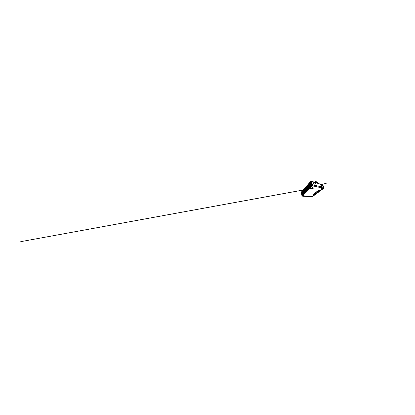 <?xml version="1.0" encoding="UTF-8"?>
<svg xmlns="http://www.w3.org/2000/svg" width="415" height="415" viewBox="0 0 415 415"><rect width="100%" height="100%" fill="white"/><g stroke="black" fill="none" stroke-linecap="round" stroke-linejoin="round"><path stroke-width="0.62" d="M302.322 193.406L302.011 192.685L302.255 192.42L302.322 193.406M302.66 193.048L302.338 192.327L302.587 192.052L302.66 193.048M303.002 192.685L302.67 191.958L302.924 191.678L303.002 192.685M303.349 192.306L303.012 191.585L303.272 191.299L303.349 192.306M303.707 191.927L303.36 191.201L303.624 190.91L303.707 191.927M304.07 191.538L303.713 190.807L303.982 190.511L304.07 191.538M304.444 191.139L304.076 190.412L304.351 190.106L304.444 191.139M304.823 190.734L304.449 190.003L304.729 189.691L304.823 190.734M305.212 190.314L304.828 189.582L305.113 189.271L305.212 190.314M305.611 189.888L305.212 189.157L305.507 188.835L305.611 189.888M312.848 187.274L312.179 187.274L312.801 186.963L312.848 187.274M312.23 187.181L312.77 186.958M321.874 189.333L321.397 189.396L321.874 189.333M321.428 189.385L321.9 189.105M312.889 195.792L313.309 195.615M303.619 195.501L304.148 195.366M305.943 188.633L306.213 188.057L306.529 188.975L306.161 189.37L305.943 188.633L306.275 189.204M306.358 188.187L306.633 187.596L306.955 188.519L306.576 188.918L306.358 188.187L306.69 188.763M306.778 187.725L307.058 187.124L307.39 188.052L307.007 188.462L306.778 187.725L307.121 188.306M307.209 187.253L307.494 186.646L307.842 187.57L307.448 187.995L307.209 187.253L307.557 187.839M307.65 186.771L307.94 186.153L308.298 187.082L307.894 187.513L307.65 186.771L308.008 187.367M308.101 186.273L308.402 185.645L308.77 186.579L308.355 187.025L308.101 186.273L308.464 186.88M308.563 185.77L308.869 185.132L309.248 186.065L308.827 186.522L308.563 185.77L308.936 186.382M309.04 185.251L309.466 184.784L309.642 185.65L309.31 186.003L309.04 185.251L309.419 185.873M309.523 184.716L309.958 184.239L310.249 185.002L309.803 185.474L309.523 184.716L309.912 185.349M310.021 184.177L310.467 183.684L310.768 184.447L310.311 184.934L310.021 184.177L310.42 184.815M316.489 182.709L316.692 182.315L315.95 181.22L316.692 182.325L315.509 183.16L315.649 183.44L316.541 182.268L316.064 181.308L315.67 181.391L316.515 182.683L315.68 183.466M322.974 185.78L323.218 186.283L322.585 185.744M323.036 186.589L323.653 188.457L320.032 187.658L319.804 187.212M306.4 189.717L311.022 184.582L310.373 183.326L305.829 188.353L306.166 189.515L310.845 184.535L310.301 182.527L307.873 185.261L308.08 185.863L307.873 185.261L303.697 189.966L303.847 190.542L303.697 189.966L301.565 192.368L310.773 181.734L312.365 185.635L302.167 195.833M305.86 189.837L302.193 193.743L306.031 189.863L305.528 188.68L306.031 189.863M310.773 181.734L301.43 192.321L302.13 195.833M301.985 195.864L303.308 196.171M312.386 186.055L312.702 185.038L314.409 185.199L314.254 186.19L312.386 186.055L302.302 196.041M312.702 185.038L311.266 181.604L310.565 181.568L301.43 192.015L301.311 192.7M315.836 193.696L316.085 193.883L315.613 194.064M318.44 191.834L320.183 190.526L318.596 190.241L312.967 194.625L314.663 194.578M314.601 194.708L315.893 193.743M316.365 193.39L317.937 192.212M312.407 181.77L312.926 181.848L314.409 185.199L321.812 186.968L320.245 184.084L316.277 182.87M314.01 182.434L314.16 182.761L315.903 182.195L315.649 181.869L314.01 182.434M315.462 183.347L314.16 182.761M323.244 186.247L323.026 186.579L322.637 185.884M321.936 184.706L316.386 182.782M321.625 187.777L321.812 186.968L322.185 187.092L320.619 184.239M322.984 186.584L322.564 185.754M322.377 188.633L321.179 188.332L321.542 188.047L322.735 188.363L322.377 188.633L322.149 188.208M312.168 196.337L310.897 196.321L312.106 196.155M313.05 194.557L314.575 194.64M315.623 194.059L315.701 194.339L312.537 196.419M323.653 188.457L318.487 191.917M318.352 191.626L318.611 192.114L316.412 193.468M321.921 184.68L322.445 185.604L321.962 184.696L320.069 183.923M309.113 196.456L307.157 196.394L309.061 196.295M316.339 182.891L318.388 183.518M320.25 187.481L314.254 186.19M318.181 187.035L320.032 187.658M323.316 186.299L323.036 185.744L323.192 186.662M322.585 185.598L323.524 186.273M316.707 182.88L316.967 182.434L317.496 182.6L317.61 183.16M316.967 182.434L316.65 182.865M315.67 181.282L315.078 182.035M315.654 181.303L314.949 182.071M315.742 181.874L315.473 183.399M310.653 196.456L312.894 196.414M310.233 196.445L310.918 196.451M319.752 183.933L320.038 183.907M323.576 187.606L322.185 187.092L321.983 187.886M318.487 190.324L319.841 190.563M317.371 192.155L319.934 190.698L318.383 190.428L313.164 194.49L314.752 194.583L315.841 193.763L315.67 193.551M315.384 193.836L315.037 193.81L315.374 193.872M308.06 186.024L308.324 186.091M310.135 183.897L310.192 184.224M308.521 185.515L308.812 185.578M307.914 186.408L307.608 186.517M307.463 186.9L307.167 187.004M302.193 193.743L301.949 192.638L305.528 188.68M305.502 189.188L305.565 189.956M305.103 189.66L305.17 190.376M304.537 190.034L304.786 190.786M304.345 190.485L304.408 191.185M303.967 190.864L304.039 191.58M303.609 191.253L303.681 191.963M303.272 191.652L303.329 192.342M302.929 192.031L302.981 192.71M302.592 192.394L302.639 193.068M302.286 192.731L302.307 193.426M307.416 185.915L307.525 186.242L307.764 185.526L307.525 186.242L307.873 185.853L307.764 185.526L307.416 185.915M306.851 186.548L306.955 186.875L307.188 186.174L306.955 186.875L307.292 186.496L307.188 186.174L306.851 186.548M306.306 187.165L306.405 187.487L306.732 187.124L306.633 186.797L306.306 187.165L306.405 187.487L306.732 187.124L306.633 186.797L306.306 187.165M305.772 187.762L305.871 188.083L306.094 187.404L305.871 188.083L306.094 187.404L305.772 187.762M303.334 190.506L303.412 190.817L303.687 190.506L303.609 190.195L303.334 190.506L303.412 190.817L303.687 190.506L303.609 190.195L303.334 190.506M302.883 191.009L302.96 191.32L303.152 190.708L302.96 191.32L303.23 191.019L303.152 190.708L302.883 191.009M302.447 191.502L302.519 191.808L302.779 191.517L302.706 191.206L302.447 191.502L302.519 191.808L302.779 191.517L302.706 191.206L302.447 191.502M302.021 191.979L302.276 191.694L302.021 191.979M311.463 183.845L311.214 184.001L311.473 183.876M311.292 183.435L311.245 183.721M311.188 183.186L311.105 183.508M302.115 193.976L302.021 194.236M302.058 193.686L301.975 194.002L302.058 193.686M301.855 192.804L301.783 193.079M304.408 192.736L304.584 193.421L304.408 192.736L306.446 190.646L306.654 191.351L306.446 190.646L304.408 192.736M308.864 188.171L309.108 188.892L308.864 188.171L311.473 185.495L311.769 186.236L311.473 185.495L308.864 188.171M310.954 181.812L310.301 182.527L311.333 184.535L306.374 189.754L306.27 189.406M305.533 188.68L305.616 187.808L306.13 190.003M302.213 193.743L302.281 194.049L311.333 184.535L311.644 185.318L311.333 184.535M301.565 192.368L302.25 195.756M310.716 182.771L310.882 183.155L310.877 182.605M309.663 188.13L309.803 187.86M310.69 187.061L310.84 186.792M311.209 186.501L311.343 186.2M310.721 183.005L310.42 183.342M302.255 193.743L302.317 194.013M310.244 182.74L309.974 183.513M309.595 183.472L309.336 184.229M308.962 184.177L308.713 184.919M308.355 184.862L308.106 185.593M305.565 187.995L305.352 188.659M304.558 189.126L304.351 189.769M304.076 189.665L303.873 190.298M305.056 188.566L304.843 189.219M310.882 182.553L310.996 182.833M306.244 191.548L306.322 191.284M306.462 190.205L306.623 189.94M306.618 189.935L306.488 190.205M311.058 183.606L311.255 183.347M311.385 183.674L311.245 183.975M302.442 194.754L311.644 185.318L302.442 194.754L302.281 194.049M317.387 192.187L317.864 192.249L316.552 193.229L315.934 193.24M315.608 193.577L315.338 193.717L315.841 193.763M314.165 194.038L314.923 194.179L314.165 194.038M314.503 194.313L313.999 194.246M314.554 194.464L315.483 193.826L314.57 194.511L313.522 194.376L316.79 191.746L318.575 190.547L319.607 190.729L318.715 191.471L318.155 191.44L318.507 191.538M318.57 192.109L318.123 192.363L317.802 191.938M316.126 193.924L316.484 193.655L316.199 193.198M316.297 193.208L316.484 193.655M318.367 190.418L319.934 190.698M317.159 192.212L318.066 191.528M317.101 192.228L317.496 192.301M316.609 193.058L317.491 192.394M316.396 193.079L316.064 193.089L316.412 193.125M316.064 193.089L315.135 193.758L315.965 193.125M315.135 193.758L315.483 193.826M313.527 194.453L314.57 194.511M318.388 190.615L313.626 194.35L318.388 190.615L319.477 190.786M318.497 190.578L319.477 190.744M315.405 193.852L314.612 194.448L313.595 194.329M316.593 193.011L317.449 192.368M319.493 190.76L317.044 192.311M317.402 192.368L315.037 193.81M317.117 192.187L318.051 191.476M318.492 191.491L319.581 190.724M318.803 190.999L318.274 190.957M319.114 190.76L318.585 190.713M318.497 191.237L317.963 191.196M315.026 193.914L314.43 193.836M318.404 191.969L318.258 191.611M314.202 194.184L314.788 194.22M315.167 193.919L314.466 193.981M318.616 190.817L319.301 190.786M323.415 186.885L323.114 186.802M323.394 186.9L323.306 186.221M302.016 196.02L301.264 192.477M312.671 185.375L311.027 181.407M314.3 182.268L311.266 181.604M309.206 196.409L310.519 196.456M303.65 196.217L307.261 196.342M322.808 185.951L323.124 186.506L322.927 185.801M323.036 185.744L323.544 186.376M323.249 185.79L322.984 185.676M315.659 181.365L315.037 182.045M315.805 182.195L315.649 181.869M314.534 182.559L314.383 182.232M314.477 182.206L314.627 182.527M317.719 191.274L318.544 191.377M318.85 191.144L318.3 191.061M319.311 190.791L318.346 190.801L319.166 190.91M316.163 193.919L316.515 193.66M315.53 193.639L315.997 193.286M314.762 194.116L314.228 194.023M314.529 194.417L313.942 194.386M318.435 190.936L318.16 190.967M323.695 187.756L323.233 186.942M301.985 195.932L301.28 192.617M315.467 183.378L315.286 182.994M312.749 196.461L310.384 196.508M303.458 196.274L302.156 196.103M310.373 196.508L303.49 196.274M312.687 181.64L310.96 181.386M314.497 182.195L312.734 181.651M321.49 184.499L326.2 183.347L321.49 184.499M305.746 189.546L20.75 241.655L313.486 188.151M316.183 193.919L316.531 193.66M316.028 193.281L315.571 193.629M318.108 191.704L317.61 192.083"/></g></svg>
